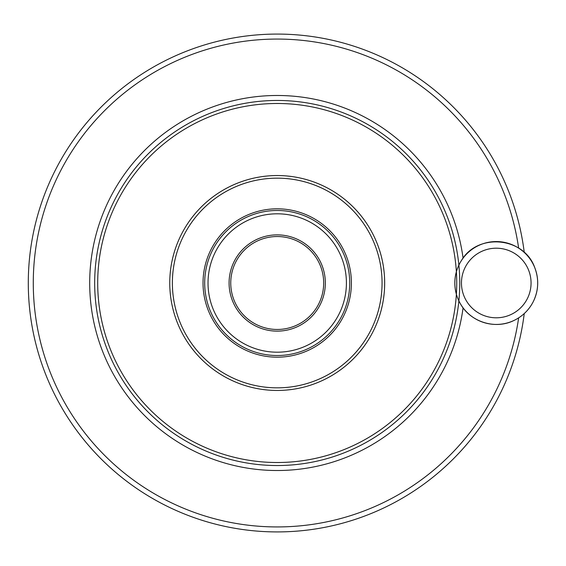 <?xml version="1.0" encoding="UTF-8"?>
<svg xmlns="http://www.w3.org/2000/svg" width="566" height="566" viewBox="0 0 566 566"><rect width="100%" height="100%" fill="white"/><g stroke="black" fill="none" stroke-linecap="round" stroke-linejoin="round"><path stroke-width="0.85" d="M323.681 283A46.462 46.462 0 0 0 253.985 242.757A46.462 46.462 0 0 0 253.985 323.243A46.462 46.462 0 0 0 323.681 283A46.462 46.462 0 0 0 253.985 242.757A46.462 46.462 0 0 0 253.985 323.243A46.462 46.462 0 0 0 323.681 283M518.647 248.127A243.939 243.939 0 0 0 145.285 77.818A243.939 243.939 0 0 0 145.285 488.182A243.939 243.939 0 0 0 518.647 317.873M463.08 258.174A187.516 187.516 0 0 0 176.366 124.916A187.516 187.516 0 0 0 176.366 441.084A187.516 187.516 0 0 0 463.08 307.826M524.25 252.443A248.913 248.913 0 0 0 144.019 72.717A248.913 248.913 0 0 0 144.019 493.283A248.913 248.913 0 0 0 524.243 313.564M459.755 283A182.535 182.535 0 0 0 180.83 127.987A182.535 182.535 0 0 0 180.83 438.013A182.535 182.535 0 0 0 459.755 283M349.731 283A72.519 72.519 0 0 0 240.953 220.195A72.519 72.519 0 0 0 240.953 345.805A72.519 72.519 0 0 0 349.731 283A72.519 72.519 0 0 0 240.953 220.195A72.519 72.519 0 0 0 240.953 345.805A72.519 72.519 0 0 0 349.731 283M325.337 283A48.124 48.124 0 0 0 253.151 241.321A48.124 48.124 0 0 0 253.151 324.679A48.124 48.124 0 0 0 325.337 283M456.727 283A179.514 179.514 0 0 0 184.233 129.444A179.514 179.514 0 0 0 184.233 436.556A179.514 179.514 0 0 0 456.727 283M384.668 283A107.448 107.448 0 0 0 223.492 189.943A107.448 107.448 0 0 0 223.492 376.057A107.448 107.448 0 0 0 384.668 283M382.064 283A104.852 104.852 0 0 0 224.794 192.199A104.852 104.852 0 0 0 224.794 373.801A104.852 104.852 0 0 0 382.064 283M351.394 283A74.174 74.174 0 0 0 240.125 218.759A74.174 74.174 0 0 0 240.125 347.241A74.174 74.174 0 0 0 351.394 283M346.413 283A69.201 69.201 0 0 0 242.616 223.075A69.201 69.201 0 0 0 242.616 342.925A69.201 69.201 0 0 0 346.413 283M454.823 283A41.438 41.438 0 0 1 496.262 241.562A41.438 41.438 0 0 1 537.7 283A41.438 41.438 0 0 1 496.262 324.438A41.438 41.438 0 0 1 454.823 283C454.866 274.984 457.017 267.584 461.269 260.799C477.357 232.47 524.293 236.906 534.792 267.746C539.136 279.328 538.599 290.691 533.186 301.812C528.828 310.175 522.404 316.408 513.907 320.498C494.932 329.971 469.723 321.778 459.946 302.966C456.557 296.74 454.852 290.089 454.823 283M461.46 283A34.802 34.802 0 0 1 513.659 252.861A34.802 34.802 0 0 1 513.659 313.139A34.802 34.802 0 0 1 461.46 283"/></g></svg>
